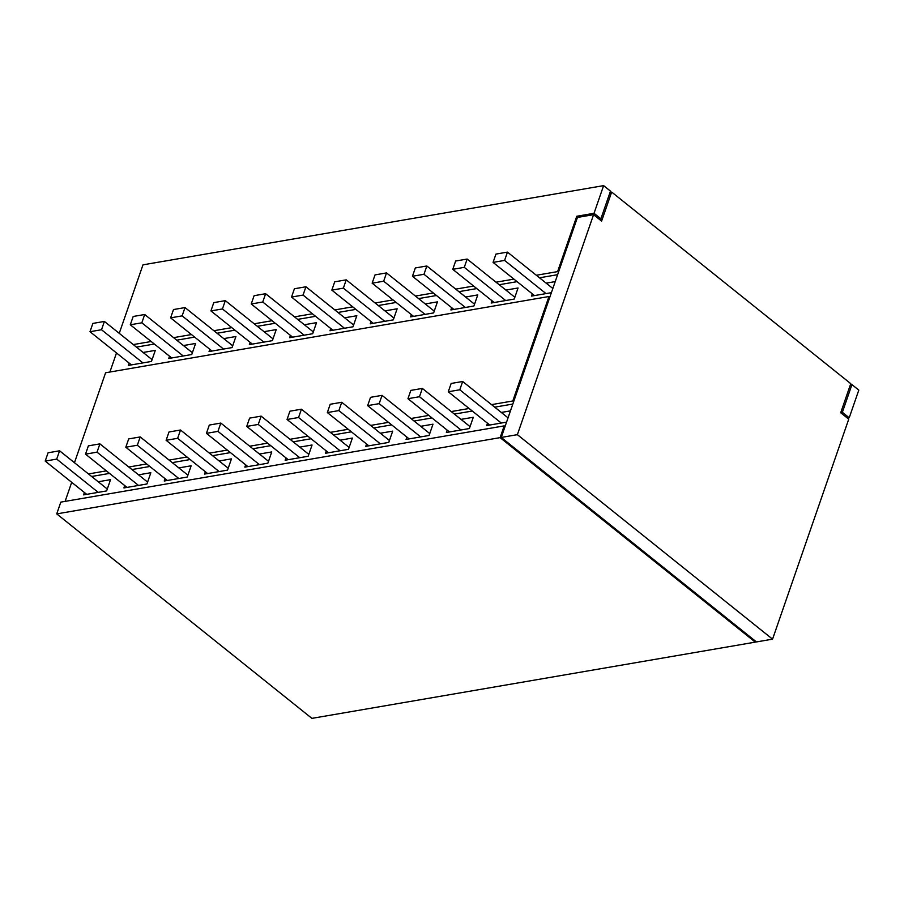 <?xml version="1.0" encoding="UTF-8"?>
<svg xmlns="http://www.w3.org/2000/svg" width="904" height="904" viewBox="0 0 904 904"><rect width="100%" height="100%" fill="white"/><g stroke="black" fill="none" stroke-linecap="round" stroke-linejoin="round"><path stroke-width="1.36" d="M106.661 488.522L107.508 488.375M98.231 481.764L110.537 479.651L106.638 490.906L83.609 494.872L84.422 492.51M487.493 423.196L486.68 425.558L506.568 422.134M501.302 412.45L510.466 410.868M512.828 404.054L494.714 407.162M472.295 411.026L454.407 414.1M431.988 417.953L414.1 421.027M391.681 424.88L373.793 427.965M351.373 431.818L333.486 434.892M311.066 438.745L293.178 441.83M270.759 445.683L252.871 448.757M230.452 452.61L212.564 455.684M190.145 459.548L172.257 462.622M149.838 466.475L131.95 469.549M109.531 473.402L91.643 476.487M71.698 482.329L65.099 501.392M299.766 447.107L312.072 444.994L308.174 456.249L285.144 460.215L285.958 457.853M380.381 433.242L392.686 431.129L388.788 442.395L365.758 446.35L366.572 443.988M326.265 450.926L325.451 453.277L348.481 449.322L352.379 438.056L340.073 440.18M259.459 454.034L271.765 451.921L267.866 463.187L244.837 467.142L245.651 464.792M124.729 485.584L123.916 487.945L146.945 483.979L150.844 472.713L138.538 474.837M165.036 478.657L164.223 481.007L187.252 477.052L191.151 465.786L178.845 467.899M219.152 460.972L231.458 458.859L227.559 470.114L204.53 474.08L205.344 471.718M447.186 430.134L446.373 432.485L469.402 428.53L473.3 417.264L460.995 419.377M420.688 426.315L432.993 424.191L429.095 435.457L406.065 439.423L406.879 437.061M532.286 293.834L531.507 296.094L551.395 292.67M546.197 283.155L555.226 281.596M557.621 274.68L539.507 277.799M517.099 281.652L499.2 284.726M476.792 288.579L458.893 291.664M436.485 295.518L418.586 298.591M396.178 302.444L378.279 305.529M355.871 309.383L337.972 312.456M315.564 316.31L297.665 319.383M275.257 323.248L257.357 326.321M234.95 330.175L217.05 333.248M194.642 337.102L176.743 340.186M154.335 344.04L136.436 347.113M116.503 352.955L109.904 372.019M143.126 352.47L155.296 350.379L151.465 361.442L128.436 365.408L129.215 363.148M344.661 317.812L356.831 315.722L353.001 326.785L329.971 330.751L330.751 328.491M425.275 303.947L437.446 301.857L433.615 312.92L410.585 316.886L411.365 314.626M371.058 321.553L370.278 323.813L393.308 319.858L397.138 308.784L384.968 310.886M304.354 324.751L316.524 322.649L312.694 333.723L289.664 337.678L290.444 335.418M169.523 356.21L168.743 358.481L191.772 354.515L195.603 343.441L183.433 345.543M209.83 349.283L209.05 351.543L232.079 347.588L235.91 336.514L223.74 338.604M264.047 331.678L276.217 329.587L272.387 340.65L249.357 344.616L250.137 342.356M491.979 300.761L491.2 303.021L514.229 299.066L518.06 287.992L505.89 290.082M465.583 297.02L477.753 294.919L473.922 305.993L450.893 309.959L451.672 307.688M151.556 359.227L152.279 359.103M388.81 439.999L389.658 439.852M348.503 446.938L349.351 446.791M267.889 460.803L268.737 460.656M308.196 453.864L309.044 453.718M146.968 481.595L147.815 481.448M187.275 474.668L188.122 474.521M227.582 467.73L228.429 467.583M469.425 426.146L470.272 425.999M429.117 433.072L429.965 432.926M393.398 317.643L394.121 317.519M272.477 338.435L273.2 338.311M514.319 296.851L515.043 296.727M474.012 303.778L474.736 303.654M353.091 324.57L353.814 324.446M433.705 310.705L434.428 310.592M312.784 331.508L313.507 331.384M191.863 352.3L192.586 352.176M232.17 345.373L232.893 345.249M74.456 462.712L105.598 372.764L548.977 296.512L512.805 400.981L491.55 404.63M469.131 408.484L451.243 411.569M428.824 415.422L410.936 418.495M388.517 422.349L370.629 425.422M348.209 429.287L330.322 432.361M307.902 436.214L290.014 439.287M267.595 443.141L249.707 446.226M227.288 450.079L209.4 453.153M186.981 457.006L169.093 460.091M146.674 463.944L128.786 467.018M106.367 470.871L88.479 473.945M548.977 296.512L549.824 297.19M512.805 400.981L513.653 401.658M504.183 425.886L500.115 437.638L56.737 513.89L60.805 502.127L504.183 425.886L505.031 426.564M56.737 513.89L311.903 718.375L755.281 642.134L755.586 641.252M500.115 437.638L755.281 642.134M119.249 333.339L142.979 264.838L603.623 185.625L594.041 213.287L576.775 216.259L557.61 271.607L558.457 272.285M557.61 271.607L536.343 275.268M513.935 279.121L496.036 282.195M473.628 286.048L455.729 289.122M433.321 292.986L415.422 296.06M393.014 299.913L375.115 302.987M352.707 306.84L334.808 309.925M312.4 313.778L294.501 316.852M272.093 320.705L254.193 323.79M231.786 327.643L213.886 330.717M191.478 334.57L173.579 337.644M151.171 341.509L133.272 344.582M840.923 412.1L842.358 412.292L849.218 417.784L847.398 418.1M850.506 384.426L851.941 384.618L842.358 412.292M851.941 384.618L858.8 390.11L849.218 417.784M578.108 217.333L576.775 216.259M603.623 185.625L610.482 191.117L600.9 218.779L599.917 219.762M594.041 213.287L600.9 218.779M593.566 214.677L577.441 217.446L501.257 437.446L517.382 434.666L772.558 639.162L848.743 419.162L840.709 412.732L850.766 383.669L611.658 192.055L601.601 221.118L593.566 214.677L517.382 434.666M501.257 437.446L756.433 641.93L772.558 639.162M602.075 219.728L600.256 220.045M611.658 192.055L609.364 194.337M86.694 494.341L45.2 461.085L48.07 452.78L59.596 450.802L107.293 489.03M45.2 461.085L56.715 459.108L59.596 450.802M98.22 492.364L56.715 459.108M127.001 487.403L85.507 454.147L88.377 445.853L99.903 443.875L147.601 482.092M85.507 454.147L97.022 452.169L99.903 443.875M138.527 485.425L97.022 452.169M167.308 480.476L125.814 447.22L128.684 438.915L140.21 436.937L187.908 475.165M125.814 447.22L137.329 445.243L140.21 436.937M178.834 478.498L137.329 445.243M207.615 473.549L166.121 440.293L168.992 431.988L180.517 430.01L228.215 468.227M166.121 440.293L177.636 438.304L180.517 430.01M219.141 471.56L177.636 438.304M247.922 466.611L206.428 433.355L209.299 425.061L220.825 423.072L268.522 461.3M206.428 433.355L217.943 431.377L220.825 423.072M259.448 464.633L217.943 431.377M288.229 459.684L246.735 426.428L249.606 418.123L261.132 416.145L308.829 454.373M246.735 426.428L258.25 424.451L261.132 416.145M299.755 457.706L258.25 424.451M328.536 452.746L287.043 419.49L289.913 411.196L301.439 409.207L349.136 447.435M287.043 419.49L298.557 417.512L301.439 409.207M340.062 450.768L298.557 417.512M368.843 445.819L327.35 412.563L330.22 404.257L341.746 402.28L389.443 440.508M327.35 412.563L338.864 410.585L341.746 402.28M380.369 443.841L338.864 410.585M409.15 438.892L367.657 405.636L370.527 397.331L382.053 395.353L429.75 433.57M367.657 405.636L379.171 403.647L382.053 395.353M420.676 436.903L379.171 403.647M449.457 431.954L407.964 398.698L410.834 390.392L422.36 388.415L470.057 426.643M407.964 398.698L419.479 396.72L422.36 388.415M460.983 429.976L419.479 396.72M489.765 425.027L448.271 391.771L451.141 383.465L462.667 381.488L508.048 417.851M448.271 391.771L459.786 389.782L462.667 381.488M501.291 423.038L459.786 389.782M104.389 321.428L92.875 323.417L89.993 331.712L101.519 329.734L104.389 321.428L152.087 359.656M89.993 331.712L131.408 364.9M142.922 362.922L101.519 329.734M144.696 314.502L133.182 316.479L130.3 324.785L141.826 322.807L144.696 314.502L192.394 352.729M130.3 324.785L171.715 357.961M183.23 355.984L141.826 322.807M185.004 307.575L173.489 309.552L170.607 317.858L182.133 315.869L185.004 307.575L232.701 345.791M170.607 317.858L212.022 351.034M223.537 349.057L182.133 315.869M225.311 300.637L213.796 302.614L210.914 310.919L222.44 308.942L225.311 300.637L273.008 338.864M210.914 310.919L252.329 344.108M263.844 342.119L222.44 308.942M265.618 293.71L254.103 295.687L251.222 303.993L262.748 302.004L265.618 293.71L313.315 331.926M251.222 303.993L292.636 337.169M304.151 335.192L262.748 302.004M305.925 286.771L294.41 288.76L291.529 297.054L303.055 295.077L305.925 286.771L353.622 324.999M291.529 297.054L332.943 330.242M344.458 328.254L303.055 295.077M346.232 279.844L334.717 281.822L331.836 290.127L343.362 288.15L346.232 279.844L393.929 318.072M331.836 290.127L373.25 323.304M384.765 321.327L343.362 288.15M386.539 272.906L375.024 274.895L372.143 283.189L383.669 281.212L386.539 272.906L434.236 311.134M372.143 283.189L413.557 316.377M425.072 314.4L383.669 281.212M426.846 265.979L415.331 267.957L412.45 276.262L423.976 274.285L426.846 265.979L474.543 304.207M412.45 276.262L453.864 309.439M465.379 307.462L423.976 274.285M467.153 259.052L455.639 261.03L452.757 269.335L464.283 267.347L467.153 259.052L514.851 297.269M452.757 269.335L494.172 302.512M505.686 300.535L464.283 267.347M507.46 252.114L495.946 254.092L493.064 262.397L504.59 260.42L507.46 252.114L552.841 288.489M493.064 262.397L534.479 295.585M545.993 293.597L504.59 260.42"/></g></svg>
